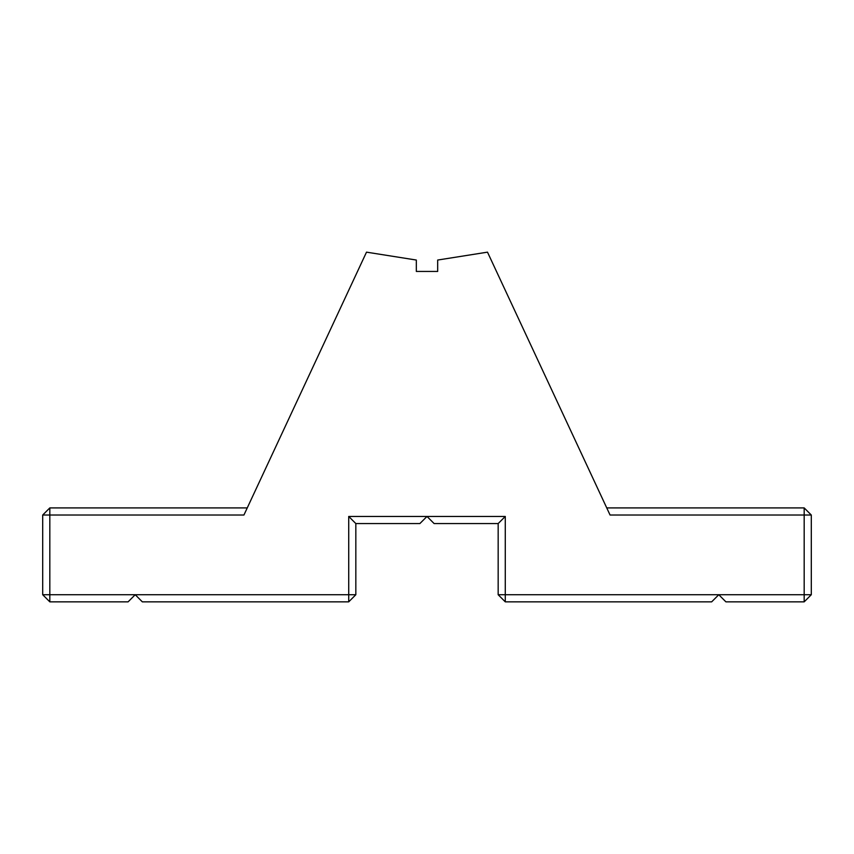 <?xml version="1.0" encoding="UTF-8"?>
<svg xmlns="http://www.w3.org/2000/svg" width="854" height="854" viewBox="0 0 854 854"><rect width="100%" height="100%" fill="white"/><g stroke="black" fill="none" stroke-linecap="round" stroke-linejoin="round"><path stroke-width="0.64" stroke-dasharray="4.27 3.2" d="M348.72 601.846L142.33 601.846L135.22 594.726L355.83 594.726L348.72 601.846L348.72 516.446L355.83 523.566L355.83 594.726M348.72 516.446L427 516.446L419.88 523.566L355.83 523.566M49.82 601.846L49.82 594.726L135.22 594.726L128.1 601.846L49.82 601.846L42.7 594.726L42.7 515.026L49.82 515.026L49.82 594.726L42.7 594.726M505.28 516.446L498.17 523.566L434.12 523.566L427 516.446L505.28 516.446L505.28 594.726L804.18 594.726L804.18 515.026L610.066 515.026L487.495 252.154L437.675 260.043L437.675 271.433L416.325 271.433L416.325 260.043L366.505 252.154L243.934 515.026L49.82 515.026L49.82 507.906L42.7 515.026M505.28 594.726L505.28 601.846L498.17 594.726L505.28 594.726M498.17 594.726L498.17 523.566M804.18 601.846L811.3 594.726L804.18 594.726L804.18 601.846L725.9 601.846L718.78 594.726L711.67 601.846L505.28 601.846M804.18 515.026L804.18 507.906L811.3 515.026L804.18 515.026M610.066 515.026L606.746 507.906L610.066 515.026M811.3 515.026L811.3 594.726M606.746 507.906L804.18 507.906M247.254 507.906L243.934 515.026L247.254 507.906L49.82 507.906"/><path stroke-width="1.28" d="M348.72 516.446L348.72 601.846L355.83 594.726L355.83 523.566L419.88 523.566L427 516.446L348.72 516.446L355.83 523.566M247.254 507.906L49.82 507.906L42.7 515.026L42.7 594.726L49.82 601.846L128.1 601.846L135.22 594.726L355.83 594.726M49.82 601.846L49.82 594.726L135.22 594.726L142.33 601.846L348.72 601.846M505.28 516.446L427 516.446L434.12 523.566L498.17 523.566L505.28 516.446L505.28 594.726L498.17 594.726L505.28 601.846L711.67 601.846L718.78 594.726L505.28 594.726L505.28 601.846M498.17 523.566L498.17 594.726M42.7 515.026L243.934 515.026L366.505 252.154L416.325 260.043L416.325 271.433L437.675 271.433L437.675 260.043L487.495 252.154L610.066 515.026L804.18 515.026L804.18 601.846L811.3 594.726L811.3 515.026L804.18 507.906L606.746 507.906M804.18 601.846L725.9 601.846L718.78 594.726L811.3 594.726M811.3 515.026L804.18 515.026L804.18 507.906M42.7 594.726L49.82 594.726L49.82 507.906"/></g></svg>
